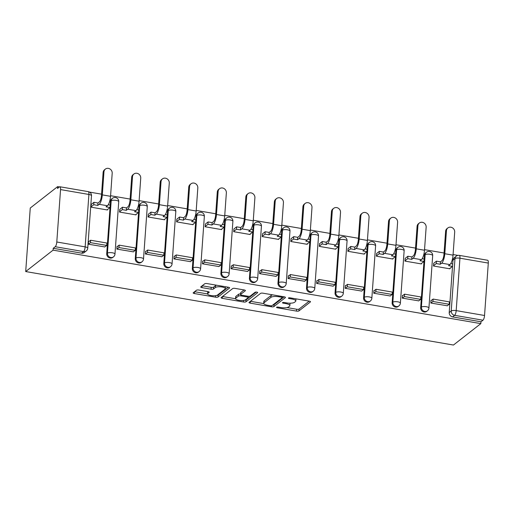 <?xml version="1.0" encoding="UTF-8"?>
<svg xmlns="http://www.w3.org/2000/svg" width="514" height="514" viewBox="0 0 514 514"><rect width="100%" height="100%" fill="white"/><g stroke="black" fill="none" stroke-linecap="round" stroke-linejoin="round"><path stroke-width="0.77" d="M276.616 307.25A1.336 0.398 -175.9 0 0 276.538 307.372A1.336 0.398 -175.9 0 0 277.425 307.815L296.507 311.092A1.908 0.572 -175.9 0 0 298.942 310.906L310.405 301.943A1.908 0.572 -175.9 0 0 310.514 301.769A1.908 0.572 -175.9 0 0 309.248 301.133L290.166 297.857A1.336 0.398 -175.9 0 0 288.463 297.991A1.336 0.398 -175.9 0 0 288.386 298.107A1.336 0.398 -175.9 0 0 289.273 298.55L291.746 298.975A6.11 1.825 -175.9 0 1 295.801 301.005A6.11 1.825 -175.9 0 1 295.454 301.557L294.496 302.303A6.11 1.825 -175.9 0 1 286.709 302.913L284.242 302.489A1.336 0.398 -175.9 0 0 282.539 302.618A1.336 0.398 -175.9 0 0 282.462 302.74A1.336 0.398 -175.9 0 0 283.349 303.183L285.823 303.607A6.11 1.825 -175.9 0 1 289.877 305.637A6.11 1.825 -175.9 0 1 289.53 306.19L288.572 306.935A6.11 1.825 -175.9 0 1 280.792 307.545L278.318 307.121A1.336 0.398 -175.9 0 0 276.616 307.25M198.905 290.044A1.908 0.572 -175.9 0 0 196.47 290.23L193.258 292.749A1.908 0.572 -175.9 0 0 193.148 292.922A1.908 0.572 -175.9 0 0 194.414 293.552L215.604 297.195A1.908 0.572 -175.9 0 0 218.039 297.008L229.501 288.039A1.908 0.572 -175.9 0 0 229.61 287.872A1.908 0.572 -175.9 0 0 228.344 287.236L207.155 283.593A1.908 0.572 -175.9 0 0 204.72 283.786L200.833 286.825A1.908 0.572 -175.9 0 0 200.723 286.992A1.908 0.572 -175.9 0 0 201.996 287.628L211.061 289.189A1.908 0.572 -175.9 0 0 213.496 288.996L215.424 287.493A5.108 1.529 -175.9 0 1 221.142 286.87A5.108 1.529 -175.9 0 1 225.325 288.682A5.108 1.529 -175.9 0 1 225.029 289.144L217.486 295.042A5.108 1.529 -175.9 0 1 211.762 295.666A5.108 1.529 -175.9 0 1 207.585 293.854A5.108 1.529 -175.9 0 1 207.874 293.391L209.134 292.408A1.908 0.572 -175.9 0 0 209.243 292.235A1.908 0.572 -175.9 0 0 207.977 291.599L198.905 290.044M25.7 271.553L53.083 250.145L480.834 323.627L453.451 345.042L25.7 271.553L30.255 208.029L57.639 186.621L59.47 186.935M249.104 302.341A1.908 0.572 -175.9 0 0 248.994 302.515A1.908 0.572 -175.9 0 0 250.267 303.151L271.456 306.787A1.908 0.572 -175.9 0 0 273.891 306.601L285.354 297.638A1.908 0.572 -175.9 0 0 285.463 297.465A1.908 0.572 -175.9 0 0 284.197 296.829L263.007 293.192A1.908 0.572 -175.9 0 0 260.572 293.378L249.104 302.341M243.533 301.994L222.344 298.351A1.908 0.572 -175.9 0 1 221.071 297.715A1.908 0.572 -175.9 0 1 221.181 297.548L232.649 288.579A1.908 0.572 -175.9 0 1 235.078 288.393L244.15 289.947A1.908 0.572 -175.9 0 1 245.416 290.583A1.908 0.572 -175.9 0 1 245.306 290.757L240.655 294.393A1.908 0.572 -175.9 0 0 240.546 294.567A1.908 0.572 -175.9 0 0 241.818 295.197L247.832 296.231A1.908 0.572 -175.9 0 0 250.267 296.045L255.105 292.26A1.336 0.398 -175.9 0 1 256.602 292.093A1.336 0.398 -175.9 0 1 257.694 292.569A1.336 0.398 -175.9 0 1 257.617 292.691L245.962 301.802A1.908 0.572 -175.9 0 1 243.533 301.994L243.642 300.42M457.942 255.394L453.078 254.558M444.057 253.004L424.538 249.65M415.518 248.101L395.998 244.748M386.978 243.199L367.452 239.845M358.438 238.297L338.912 234.943M329.892 233.395L310.372 230.041M301.352 228.492L281.833 225.138M272.812 223.584L253.293 220.236M244.272 218.681L224.746 215.327M215.732 213.779L196.207 210.425M187.186 208.877L167.667 205.523M158.646 203.974L139.127 200.621M130.106 199.072L110.581 195.718M101.566 194.17L89.552 192.101M53.083 250.145L53.218 248.294L55.229 246.72A3.894 1.163 -80.3 0 0 56.791 241.998L60.549 189.589A3.894 1.163 -80.3 0 0 59.907 186.768A3.894 1.163 -80.3 0 0 59.515 186.897L57.504 188.471L57.639 186.621M480.834 323.627L480.969 321.777L452.609 316.907A3.894 3.527 -128 0 1 449.217 312.576L452.526 266.374M450.727 263.611L452.712 263.952L452.975 260.161L454.986 258.587A3.894 3.527 -128 0 1 456.246 256.152L454.235 257.726A3.894 3.527 52 0 0 452.975 260.161M484.541 315.487L488.3 263.078L459.94 258.201L456.188 310.617L484.541 315.487A3.894 1.163 99.7 0 1 482.98 320.203L454.62 315.333A3.894 3.527 -128 0 1 451.228 311.002L454.986 258.587A3.894 1.163 -175.9 0 1 459.94 258.201A3.894 1.163 -80.3 0 0 459.304 255.381A3.894 3.894 0 0 0 456.246 256.152M480.969 321.777L482.98 320.203M459.304 255.381L487.664 260.257A3.894 1.163 99.7 0 1 488.3 263.078M433.771 263.239L433.475 266.001L449.943 268.828L449.975 268.366M431.477 300.337L431.021 300.26L430.822 303.042L447.296 305.772M402.937 295.434L402.481 295.357L402.282 298.133L418.756 300.87M405.225 258.336L404.936 261.099L421.403 263.926L421.435 263.464M374.398 290.532L373.941 290.455L373.742 293.231L390.216 295.968M376.685 253.428L376.396 256.19L392.863 259.024L392.895 258.561M345.858 285.63L345.402 285.553L345.202 288.328L361.67 291.065M348.145 248.525L347.856 251.288L364.323 254.122L364.355 253.653M317.318 280.728L316.855 280.65L316.656 283.426L333.13 286.163M319.605 243.623L319.316 246.386L335.777 249.213L335.815 248.75M288.772 275.825L288.315 275.742L288.116 278.524L304.59 281.261M291.065 238.721L290.77 241.484L307.237 244.311L307.269 243.848M260.232 270.923L259.776 270.839L259.576 273.621L276.05 276.359M262.519 233.819L262.23 236.581L278.697 239.408L278.729 238.946M231.692 266.014L231.236 265.937L231.037 268.713L247.51 271.45M233.979 228.916L233.69 231.679L250.157 234.506L250.189 234.043M203.152 261.112L202.689 261.035L202.49 263.81L218.964 266.548M205.439 224.014L205.15 226.77L221.618 229.604L221.65 229.141M174.612 256.21L174.15 256.133L173.95 258.908L190.424 261.645M176.9 219.105L176.61 221.868L193.071 224.702L193.103 224.239M146.066 251.307L145.61 251.23L145.411 254.006L161.884 256.743M148.36 214.203L148.064 216.966L164.531 219.793L164.564 219.33M117.526 246.405L117.07 246.322L116.871 249.104L133.344 251.841M119.813 209.301L119.524 212.064L135.992 214.891L136.024 214.428M88.986 241.503L88.53 241.419L88.331 244.201L104.798 246.938M91.274 204.399L90.984 207.161L107.452 209.988L107.484 209.526M106.719 253.736L107.432 253.177A3.894 3.527 -128 0 0 109.45 256.987A3.894 3.527 -128 0 0 113.491 256.871L112.778 257.43A3.894 3.527 52 0 1 108.737 257.54A3.894 3.527 52 0 1 106.719 253.736L110.035 207.534M108.229 204.771L110.221 205.118L110.478 201.321L111.191 200.762A3.894 3.527 -128 0 1 112.457 198.327L111.744 198.886A3.894 3.527 52 0 0 110.478 201.321M135.266 258.638L135.979 258.079A3.894 3.527 -128 0 0 137.99 261.889A3.894 3.527 -128 0 0 142.031 261.774L141.318 262.333A3.894 3.527 52 0 1 137.277 262.448A3.894 3.527 52 0 1 135.266 258.638L138.574 212.436M138.748 210.014L139.018 206.223L139.731 205.671A3.894 3.527 -128 0 1 140.997 203.229L140.283 203.788A3.894 3.527 52 0 0 139.018 206.223M163.805 263.541L164.519 262.982A3.894 3.527 -128 0 0 166.53 266.792A3.894 3.527 -128 0 0 170.571 266.676L169.858 267.235A3.894 3.527 52 0 1 165.816 267.351A3.894 3.527 52 0 1 163.805 263.541L167.114 217.338L164.075 219.716M167.288 214.923L167.564 211.132L168.277 210.573A3.894 3.527 -128 0 1 169.536 208.131L168.823 208.69A3.894 3.527 52 0 0 167.564 211.132M192.345 268.443L193.058 267.884A3.894 3.527 -128 0 0 195.069 271.694A3.894 3.527 -128 0 0 199.117 271.578L198.404 272.137A3.894 3.527 52 0 1 194.356 272.253A3.894 3.527 52 0 1 192.345 268.443L195.654 222.241M193.855 219.484L195.84 219.825L196.104 216.034L196.817 215.475A3.894 3.527 -128 0 1 198.076 213.04L197.363 213.593A3.894 3.527 52 0 0 196.104 216.034M220.885 273.345L221.598 272.786A3.894 3.527 -128 0 0 223.609 276.596A3.894 3.527 -128 0 0 227.657 276.481L226.944 277.04A3.894 3.527 52 0 1 222.896 277.155A3.894 3.527 52 0 1 220.885 273.345L224.2 227.143M224.374 224.727L224.644 220.936L225.357 220.377A3.894 3.527 -128 0 1 226.623 217.942L225.903 218.501A3.894 3.527 52 0 0 224.644 220.936M249.425 278.247L250.145 277.695A3.894 3.527 -128 0 0 252.156 281.499A3.894 3.527 -128 0 0 256.197 281.389L255.484 281.942A3.894 3.527 52 0 1 251.442 282.058A3.894 3.527 52 0 1 249.425 278.247L252.74 232.045M250.935 229.289L252.927 229.629L253.184 225.839L253.897 225.28A3.894 3.527 -128 0 1 255.162 222.845L254.449 223.404A3.894 3.527 52 0 0 253.184 225.839M277.971 283.156L278.684 282.597A3.894 3.527 -128 0 0 280.695 286.407A3.894 3.527 -128 0 0 284.737 286.292L284.024 286.851A3.894 3.527 52 0 1 279.982 286.96A3.894 3.527 52 0 1 277.971 283.156L281.28 236.954L278.241 239.331M281.454 234.532L281.723 230.741L282.437 230.182A3.894 3.527 -128 0 1 283.702 227.747L282.989 228.306A3.894 3.527 52 0 0 281.723 230.741M306.511 288.058L307.224 287.499A3.894 3.527 -128 0 0 309.235 291.309A3.894 3.527 -128 0 0 313.283 291.194L312.563 291.753A3.894 3.527 52 0 1 308.522 291.868A3.894 3.527 52 0 1 306.511 288.058L309.82 241.856M308.014 239.094L310.006 239.44L310.27 235.643L310.983 235.091A3.894 3.527 -128 0 1 312.242 232.649L311.529 233.208A3.894 3.527 52 0 0 310.27 235.643M335.051 292.961L335.764 292.402A3.894 3.527 -128 0 0 337.775 296.212A3.894 3.527 -128 0 0 341.823 296.096L341.11 296.655A3.894 3.527 52 0 1 337.062 296.771A3.894 3.527 52 0 1 335.051 292.961L338.366 246.759L335.321 249.136M336.561 244.002L338.546 244.343L338.81 240.552L339.523 239.993A3.894 3.527 -128 0 1 340.782 237.552L340.069 238.111A3.894 3.527 52 0 0 338.81 240.552M363.591 297.863L364.304 297.304A3.894 3.527 -128 0 0 366.321 301.114A3.894 3.527 -128 0 0 370.363 300.998L369.65 301.557A3.894 3.527 52 0 1 365.602 301.673A3.894 3.527 52 0 1 363.591 297.863L366.906 251.661M365.101 248.904L367.086 249.245L367.349 245.454L368.063 244.895A3.894 3.527 -128 0 1 369.328 242.46L368.609 243.013A3.894 3.527 52 0 0 367.349 245.454M392.137 302.765L392.85 302.206A3.894 3.527 -128 0 0 394.861 306.016A3.894 3.527 -128 0 0 398.903 305.901L398.189 306.46A3.894 3.527 52 0 1 394.148 306.575A3.894 3.527 52 0 1 392.137 302.765L395.446 256.563L392.407 258.94M393.64 253.807L395.632 254.147L395.889 250.357L396.602 249.798A3.894 3.527 -128 0 1 397.868 247.362L397.155 247.921A3.894 3.527 52 0 0 395.889 250.357M420.677 307.668L421.39 307.109A3.894 3.527 -128 0 0 423.401 310.919A3.894 3.527 -128 0 0 427.442 310.803L426.729 311.362A3.894 3.527 52 0 1 422.688 311.478A3.894 3.527 52 0 1 420.677 307.668L423.986 261.465L420.947 263.849M424.159 259.05L424.429 255.259L425.149 254.7A3.894 3.527 -128 0 1 426.408 252.265L425.695 252.824A3.894 3.527 52 0 0 424.429 255.259M53.218 248.294L81.572 253.164A3.894 3.527 52 0 0 84.238 252.522L86.249 250.954A3.894 3.527 -128 0 1 83.583 251.59L55.229 246.72M289.877 305.637L290.012 303.787A6.11 1.825 -175.9 0 0 289.742 303.189M295.801 301.005L295.935 299.154A6.11 1.825 -175.9 0 0 295.865 298.833M286.928 307.571L296.642 309.242A1.908 0.572 -175.9 0 0 299.077 309.055L309.21 301.127M272.844 305.02A1.908 0.572 -175.9 0 0 274.02 304.751L284.158 296.822M250.434 301.307L263.778 303.594M270.37 305.753A1.336 0.398 -175.9 0 0 272.073 305.618L282.141 297.754A1.336 0.398 -175.9 0 0 282.218 297.632A1.336 0.398 -175.9 0 0 281.325 297.188L278.723 296.739A6.11 1.825 -175.9 0 0 270.942 297.349L264.061 302.727A6.11 1.825 -175.9 0 0 263.714 303.273A6.11 1.825 -175.9 0 0 267.768 305.303L270.37 305.753M272.722 294.856A6.11 1.825 -175.9 0 0 271.071 295.492L270.942 297.349M263.714 303.273L263.843 301.422A6.11 1.825 -175.9 0 1 264.196 300.876L271.071 295.492M235.547 298.743L222.511 296.507M244.111 289.941L240.79 292.543A1.908 0.572 -175.9 0 0 240.68 292.71L240.546 294.567M256.184 292.068L246.097 299.951L245.962 301.802M235.83 298.165A5.108 1.529 -175.9 0 0 235.541 298.621A5.108 1.529 -175.9 0 0 239.717 300.433A5.108 1.529 -175.9 0 0 245.441 299.816L248.101 297.734A1.908 0.572 -175.9 0 0 248.211 297.561A1.908 0.572 -175.9 0 0 246.938 296.931L240.925 295.897A1.908 0.572 -175.9 0 0 238.49 296.083L235.83 298.165L235.965 296.315A5.108 1.529 -175.9 0 0 235.675 296.771L235.541 298.621M240.591 293.982A1.908 0.572 -175.9 0 0 238.624 294.233L238.49 296.083M235.965 296.315L238.624 294.233M244.548 300.227A1.908 0.572 -175.9 0 0 246.097 299.951M207.939 291.599A5.108 1.529 -175.9 0 0 207.714 291.997L207.585 293.854M225.325 288.682L225.453 286.831A5.108 1.529 -175.9 0 0 225.453 286.741M216.522 285.206A5.108 1.529 -175.9 0 0 215.559 285.636L215.424 287.493M202.163 285.784L211.196 287.332A1.908 0.572 -175.9 0 0 213.631 287.146L215.559 285.636M216.67 295.428A1.908 0.572 -175.9 0 0 218.174 295.152L228.306 287.23M194.588 291.708L207.585 293.944M445.612 231.332A4.375 3.964 -128 0 1 447.032 228.589L447.874 227.927A4.375 3.964 52 0 0 446.454 230.67L444.803 253.73A7.781 2.332 99.7 0 1 441.674 263.168L440.28 264.254L440.453 261.851L441.847 260.759A5.256 1.574 -80.3 0 0 443.961 254.385L445.612 231.332L446.454 230.67M452.712 263.952L452.538 266.361L448.516 265.674L449.911 264.582A7.781 2.332 99.7 0 0 453.04 255.143L454.691 232.084A4.375 3.964 52 0 0 452.423 227.798A4.375 3.964 52 0 0 447.874 227.927M433.668 263.316L436.431 261.157L436.257 263.566L440.28 264.254M436.431 261.157L440.453 261.851M430.989 300.722L433.096 299.077L432.929 301.48L449.21 304.282L447.199 305.849M432.929 301.48L430.912 303.054M433.096 299.077L449.384 301.872L449.21 304.282M452.538 266.361L449.487 268.751M436.257 263.566L433.501 265.719M417.072 226.43A4.375 3.964 -128 0 1 418.492 223.686L419.334 223.025A4.375 3.964 52 0 0 417.914 225.768L416.263 248.827A7.781 2.332 99.7 0 1 413.134 258.259L411.74 259.352L411.913 256.942L413.307 255.856A5.256 1.574 -80.3 0 0 415.421 249.483L417.072 226.43L417.914 225.768M422.18 258.709L424.172 259.05L423.999 261.459L419.977 260.765L421.371 259.679A7.781 2.332 99.7 0 0 424.493 250.241L426.151 227.182A4.375 3.964 52 0 0 423.883 222.896A4.375 3.964 52 0 0 419.334 223.025M405.128 258.413L407.891 256.255L407.718 258.664L411.74 259.352M407.891 256.255L411.913 256.942M402.449 295.82L404.557 294.169L404.383 296.578L420.67 299.373L418.659 300.947M404.383 296.578L402.372 298.152M404.557 294.169L420.844 296.97L420.67 299.373M407.718 258.664L404.955 260.816M388.533 221.521A4.375 3.964 -128 0 1 389.953 218.784L390.794 218.122A4.375 3.964 52 0 0 389.374 220.866L387.723 243.919A7.781 2.332 99.7 0 1 384.594 253.357L383.2 254.449L383.373 252.04L384.768 250.954A5.256 1.574 -80.3 0 0 386.875 244.58L388.533 221.521L389.374 220.866M395.632 254.147L395.459 256.557L391.43 255.863L392.824 254.771A7.781 2.332 99.7 0 0 395.953 245.339L397.605 222.279A4.375 3.964 52 0 0 395.343 217.994A4.375 3.964 52 0 0 390.794 218.122M376.589 253.505L379.345 251.352L379.171 253.755L383.2 254.449M379.345 251.352L383.373 252.04M373.909 290.918L376.017 289.266L375.843 291.676L392.124 294.471L390.113 296.045M375.843 291.676L373.832 293.25M376.017 289.266L392.298 292.068L392.124 294.471M379.171 253.755L376.415 255.914M359.986 216.619A4.375 3.964 -128 0 1 361.406 213.882L362.254 213.22A4.375 3.964 52 0 0 360.834 215.964L359.177 239.016A7.781 2.332 99.7 0 1 356.054 248.455L354.66 249.547L354.833 247.138L356.228 246.045A5.256 1.574 -80.3 0 0 358.335 239.678L359.986 216.619L360.834 215.964M367.086 249.245L366.919 251.654L362.89 250.96L364.285 249.868A7.781 2.332 99.7 0 0 367.414 240.43L369.065 217.377A4.375 3.964 52 0 0 366.803 213.092A4.375 3.964 52 0 0 362.254 213.22M348.049 248.603L350.805 246.45L350.632 248.853L354.66 249.547M350.805 246.45L354.833 247.138M345.363 286.015L347.477 284.364L347.303 286.773L363.584 289.568L361.573 291.142M347.303 286.773L345.292 288.348M347.477 284.364L363.758 287.159L363.584 289.568M366.919 251.654L363.861 254.038M350.632 248.853L347.875 251.012M331.446 211.717A4.375 3.964 -128 0 1 332.866 208.973L333.708 208.318A4.375 3.964 52 0 0 332.288 211.055L330.637 234.114A7.781 2.332 99.7 0 1 327.514 243.552L326.114 244.645L326.287 242.235L327.681 241.143A5.256 1.574 -80.3 0 0 329.795 234.776L331.446 211.717L332.288 211.055M338.546 244.343L338.373 246.752L334.351 246.058L335.745 244.966A7.781 2.332 99.7 0 0 338.874 235.528L340.525 212.475A4.375 3.964 52 0 0 338.263 208.189A4.375 3.964 52 0 0 333.708 208.318M319.509 243.7L322.265 241.541L322.092 243.951L326.114 244.645M322.265 241.541L326.287 242.235M316.823 281.113L318.937 279.462L318.764 281.871L335.044 284.666L333.033 286.24M318.764 281.871L316.752 283.439M318.937 279.462L335.218 282.257L335.044 284.666M322.092 243.951L319.335 246.11M302.907 206.814A4.375 3.964 -128 0 1 304.327 204.071L305.168 203.416A4.375 3.964 52 0 0 303.748 206.153L302.097 229.212A7.781 2.332 99.7 0 1 298.968 238.65L297.574 239.742L297.747 237.333L299.142 236.241A5.256 1.574 -80.3 0 0 301.255 229.874L302.907 206.814L303.748 206.153M310.006 239.44L309.833 241.843L305.811 241.156L307.205 240.064A7.781 2.332 99.7 0 0 310.327 230.625L311.985 207.566A4.375 3.964 52 0 0 309.717 203.287A4.375 3.964 52 0 0 305.168 203.416M290.963 238.798L293.725 236.639L293.552 239.049L297.574 239.742M293.725 236.639L297.747 237.333M288.283 276.204L290.391 274.56L290.217 276.962L306.505 279.764L304.494 281.338M290.217 276.962L288.206 278.537M290.391 274.56L306.678 277.354L306.505 279.764M309.833 241.843L306.781 244.234M293.552 239.049L290.789 241.207M274.367 201.912A4.375 3.964 -128 0 1 275.787 199.169L276.628 198.507A4.375 3.964 52 0 0 275.208 201.25L273.557 224.31A7.781 2.332 99.7 0 1 270.428 233.748L269.034 234.834L269.207 232.431L270.602 231.339A5.256 1.574 -80.3 0 0 272.716 224.965L274.367 201.912L275.208 201.25M279.475 234.191L281.466 234.532L281.293 236.941L277.264 236.254L278.665 235.161A7.781 2.332 99.7 0 0 281.788 225.723L283.439 202.664A4.375 3.964 52 0 0 281.177 198.378A4.375 3.964 52 0 0 276.628 198.507M262.423 233.896L265.179 231.737L265.012 234.146L269.034 234.834M265.179 231.737L269.207 232.431M259.743 271.302L261.851 269.657L261.677 272.06L277.965 274.861L275.947 276.429M261.677 272.06L259.666 273.634M261.851 269.657L278.132 272.452L277.965 274.861M265.012 234.146L262.249 236.299M245.827 197.01A4.375 3.964 -128 0 1 247.247 194.266L248.089 193.605A4.375 3.964 52 0 0 246.669 196.348L245.017 219.407A7.781 2.332 99.7 0 1 241.888 228.839L240.494 229.931L240.668 227.529L242.062 226.436A5.256 1.574 -80.3 0 0 244.169 220.063L245.827 197.01L246.669 196.348M252.927 229.629L252.753 232.039L248.725 231.345L250.119 230.259A7.781 2.332 99.7 0 0 253.248 220.821L254.899 197.761A4.375 3.964 52 0 0 252.637 193.476A4.375 3.964 52 0 0 248.089 193.605M233.883 228.993L236.639 226.835L236.466 229.244L240.494 229.931M236.639 226.835L240.668 227.529M231.204 266.4L233.311 264.749L233.138 267.158L249.418 269.959L247.407 271.527M233.138 267.158L231.127 268.732M233.311 264.749L249.592 267.55L249.418 269.959M252.753 232.039L249.695 234.429M236.466 229.244L233.709 231.396M217.281 192.107A4.375 3.964 -128 0 1 218.701 189.364L219.549 188.702A4.375 3.964 52 0 0 218.129 191.446L216.471 214.499A7.781 2.332 99.7 0 1 213.349 223.937L211.954 225.029L212.121 222.62L213.522 221.534A5.256 1.574 -80.3 0 0 215.629 215.16L217.281 192.107L218.129 191.446M222.395 224.387L224.38 224.727L224.213 227.137L220.185 226.443L221.579 225.35A7.781 2.332 99.7 0 0 224.708 215.919L226.359 192.859A4.375 3.964 52 0 0 224.098 188.574A4.375 3.964 52 0 0 219.549 188.702M205.343 224.085L208.099 221.932L207.926 224.335L211.954 225.029M208.099 221.932L212.121 222.62M202.657 261.498L204.771 259.846L204.598 262.256L220.879 265.051L218.868 266.625M204.598 262.256L202.587 263.83M204.771 259.846L221.052 262.648L220.879 265.051M224.213 227.137L221.155 229.52M207.926 224.335L205.17 226.494M188.741 187.199A4.375 3.964 -128 0 1 190.161 184.462L191.002 183.8A4.375 3.964 52 0 0 189.582 186.543L187.931 209.596A7.781 2.332 99.7 0 1 184.809 219.035L183.408 220.127L183.582 217.718L184.976 216.625A5.256 1.574 -80.3 0 0 187.09 210.258L188.741 187.199L189.582 186.543M195.84 219.825L195.667 222.234L191.645 221.54L193.039 220.448A7.781 2.332 99.7 0 0 196.168 211.01L197.819 187.957A4.375 3.964 52 0 0 195.558 183.671A4.375 3.964 52 0 0 191.002 183.8M176.797 219.182L179.559 217.03L179.386 219.433L183.408 220.127M179.559 217.03L183.582 217.718M174.117 256.595L176.225 254.944L176.058 257.353L192.339 260.148L190.328 261.722M176.058 257.353L174.047 258.928M176.225 254.944L192.512 257.739L192.339 260.148M195.667 222.234L192.615 224.618M179.386 219.433L176.63 221.592M160.201 182.297A4.375 3.964 -128 0 1 161.621 179.553L162.463 178.898A4.375 3.964 52 0 0 161.043 181.641L159.391 204.694A7.781 2.332 99.7 0 1 156.262 214.132L154.868 215.225L155.042 212.815L156.436 211.723A5.256 1.574 -80.3 0 0 158.55 205.356L160.201 182.297L161.043 181.641M165.309 214.582L167.301 214.923L167.127 217.332L163.105 216.638L164.499 215.546A7.781 2.332 99.7 0 0 167.622 206.108L169.279 183.055A4.375 3.964 52 0 0 167.011 178.769A4.375 3.964 52 0 0 162.463 178.898M148.257 214.28L151.02 212.121L150.846 214.531L154.868 215.225M151.02 212.121L155.042 212.815M145.578 251.693L147.685 250.042L147.512 252.451L163.799 255.246L161.788 256.82M147.512 252.451L145.501 254.019M147.685 250.042L163.972 252.837L163.799 255.246M150.846 214.531L148.083 216.69M131.661 177.394A4.375 3.964 -128 0 1 133.081 174.651L133.923 173.995A4.375 3.964 52 0 0 132.503 176.732L130.852 199.792A7.781 2.332 99.7 0 1 127.723 209.23L126.328 210.322L126.502 207.913L127.896 206.821A5.256 1.574 -80.3 0 0 130.003 200.454L131.661 177.394L132.503 176.732M136.769 209.673L138.761 210.02L138.587 212.423L134.559 211.736L135.959 210.644A7.781 2.332 99.7 0 0 139.082 201.205L140.733 178.152A4.375 3.964 52 0 0 138.472 173.867A4.375 3.964 52 0 0 133.923 173.995M119.717 209.378L122.473 207.219L122.306 209.628L126.328 210.322M122.473 207.219L126.502 207.913M117.038 246.791L119.145 245.139L118.972 247.549L135.259 250.344L133.242 251.918M118.972 247.549L116.961 249.117M119.145 245.139L135.426 247.934L135.259 250.344M138.587 212.423L135.535 214.813M122.306 209.628L119.544 211.787M103.115 172.492A4.375 3.964 -128 0 1 104.535 169.748L105.383 169.087A4.375 3.964 52 0 0 103.963 171.83L102.312 194.89A7.781 2.332 99.7 0 1 99.183 204.328L97.788 205.414L97.962 203.011L99.356 201.918A5.256 1.574 -80.3 0 0 101.464 195.551L103.115 172.492L103.963 171.83M110.221 205.118L110.047 207.521L106.019 206.834L107.413 205.741A7.781 2.332 99.7 0 0 110.542 196.303L112.193 173.244A4.375 3.964 52 0 0 109.932 168.958A4.375 3.964 52 0 0 105.383 169.087M91.177 204.476L93.933 202.317L93.76 204.726L97.788 205.414M93.933 202.317L97.962 203.011M88.492 241.882L90.605 240.237L90.432 242.64L106.713 245.441L104.702 247.016M90.432 242.64L88.421 244.214M90.605 240.237L106.886 243.032L106.713 245.441M110.047 207.521L106.989 209.911M93.76 204.726L91.004 206.885M277.483 307.057L277.425 307.815M289.331 297.799L289.273 298.55M283.407 302.425L283.349 303.183M56.791 241.998L85.151 246.874L88.903 194.459L60.549 189.589M449.217 312.576L451.228 311.002A3.894 1.163 -175.9 0 1 456.188 310.617A3.894 1.163 99.7 0 1 454.62 315.333L452.609 316.907M113.491 256.871A3.894 3.894 0 0 0 114.975 254.083A3.894 1.163 4.1 0 0 112.393 252.792A3.894 1.163 4.1 0 0 107.432 253.177L111.191 200.762A3.894 1.163 4.1 0 1 116.151 200.376A3.894 1.163 -175.9 0 1 118.734 201.674A3.894 3.894 0 0 0 112.457 198.327M142.031 261.774A3.894 3.894 0 0 0 143.515 258.985A3.894 1.163 4.1 0 0 140.932 257.694A3.894 1.163 4.1 0 0 135.979 258.079L139.731 205.671A3.894 1.163 4.1 0 1 144.691 205.279A3.894 1.163 -175.9 0 1 147.274 206.577A3.894 3.894 0 0 0 140.997 203.229M170.571 266.676A3.894 3.894 0 0 0 172.061 263.888A3.894 1.163 4.1 0 0 169.472 262.596A3.894 1.163 4.1 0 0 164.519 262.982L168.277 210.573A3.894 1.163 4.1 0 1 173.231 210.187A3.894 1.163 -175.9 0 1 175.814 211.479A3.894 3.894 0 0 0 169.536 208.131M199.117 271.578A3.894 3.894 0 0 0 200.601 268.79A3.894 1.163 4.1 0 0 198.018 267.498A3.894 1.163 4.1 0 0 193.058 267.884L196.817 215.475A3.894 1.163 4.1 0 1 201.771 215.09A3.894 1.163 -175.9 0 1 204.354 216.381A3.894 3.894 0 0 0 198.076 213.04M227.657 276.481A3.894 3.894 0 0 0 229.141 273.699A3.894 1.163 4.1 0 0 226.558 272.401A3.894 1.163 4.1 0 0 221.598 272.786L225.357 220.377A3.894 1.163 4.1 0 1 230.317 219.992A3.894 1.163 -175.9 0 1 232.9 221.283A3.894 3.894 0 0 0 226.623 217.942M256.197 281.389A3.894 3.894 0 0 0 257.681 278.601A3.894 1.163 4.1 0 0 255.098 277.303A3.894 1.163 4.1 0 0 250.145 277.695L253.897 225.28A3.894 1.163 4.1 0 1 258.857 224.894A3.894 1.163 -175.9 0 1 261.44 226.186A3.894 3.894 0 0 0 255.162 222.845M284.737 286.292A3.894 3.894 0 0 0 286.221 283.503A3.894 1.163 4.1 0 0 283.638 282.212A3.894 1.163 4.1 0 0 278.684 282.597L282.437 230.182A3.894 1.163 4.1 0 1 287.397 229.797A3.894 1.163 -175.9 0 1 289.98 231.094A3.894 3.894 0 0 0 283.702 227.747M313.283 291.194A3.894 3.894 0 0 0 314.767 288.405A3.894 1.163 4.1 0 0 312.178 287.114A3.894 1.163 4.1 0 0 307.224 287.499L310.983 235.091A3.894 1.163 4.1 0 1 315.937 234.699A3.894 1.163 -175.9 0 1 318.519 235.997A3.894 3.894 0 0 0 312.242 232.649M341.823 296.096A3.894 3.894 0 0 0 343.307 293.308A3.894 1.163 4.1 0 0 340.724 292.016A3.894 1.163 4.1 0 0 335.764 292.402L339.523 239.993A3.894 1.163 4.1 0 1 344.476 239.608A3.894 1.163 -175.9 0 1 347.066 240.899A3.894 3.894 0 0 0 340.782 237.552M370.363 300.998A3.894 3.894 0 0 0 371.847 298.21A3.894 1.163 4.1 0 0 369.264 296.919A3.894 1.163 4.1 0 0 364.304 297.304L368.063 244.895A3.894 1.163 4.1 0 1 373.023 244.51A3.894 1.163 -175.9 0 1 375.606 245.801A3.894 3.894 0 0 0 369.328 242.46M398.903 305.901A3.894 3.894 0 0 0 400.387 303.112A3.894 1.163 4.1 0 0 397.804 301.821A3.894 1.163 4.1 0 0 392.85 302.206L396.602 249.798A3.894 1.163 4.1 0 1 401.562 249.412A3.894 1.163 -175.9 0 1 404.145 250.703A3.894 3.894 0 0 0 397.868 247.362M427.442 310.803A3.894 3.894 0 0 0 428.927 308.021A3.894 1.163 4.1 0 0 426.344 306.723A3.894 1.163 4.1 0 0 421.39 307.109L425.149 254.7A3.894 1.163 4.1 0 1 430.102 254.314A3.894 1.163 -175.9 0 1 432.685 255.606A3.894 3.894 0 0 0 426.408 252.265M81.572 253.164L83.583 251.59A3.894 1.163 99.7 0 0 85.151 246.874A3.894 1.163 4.1 0 1 87.733 248.166L91.492 195.75A3.894 3.894 0 0 0 88.267 191.638L59.907 186.768M88.267 191.638A3.894 1.163 -80.3 0 1 88.903 194.459A3.894 1.163 4.1 0 1 91.492 195.75M285.88 302.772L285.823 303.607M291.804 298.139L291.746 298.975M310.43 301.583L310.405 301.943M299.077 309.055L298.942 310.906M296.642 309.242L296.507 311.092M285.379 297.278L285.354 297.638M274.02 304.751L273.891 306.601M271.527 305.791L271.456 306.787M250.395 301.332L250.267 303.151M281.389 296.347L281.325 297.188M278.787 295.903L278.723 296.739M264.196 300.876L264.061 302.727M222.472 296.539L222.344 298.351M245.332 290.397L245.306 290.757M240.79 292.543L240.655 294.393M247.003 296.09L246.938 296.931M240.989 294.972L240.925 295.897M209.159 292.048L209.134 292.408M208.003 291.605L207.874 293.391M213.631 287.146L213.496 288.996M211.196 287.332L211.061 289.189M202.124 285.816L201.996 287.628M229.527 287.686L229.501 288.039M218.174 295.152L218.039 297.008M215.719 295.646L215.604 297.195M194.543 291.74L194.414 293.552M449.911 264.582L441.674 263.168M453.04 255.143L444.803 253.73M421.371 259.679L413.134 258.259M424.493 250.241L416.263 248.827M392.824 254.771L384.594 253.357M395.953 245.339L387.723 243.919M364.285 249.868L356.054 248.455M367.414 240.43L359.177 239.016M335.745 244.966L327.514 243.552M338.874 235.528L330.637 234.114M307.205 240.064L298.968 238.65M310.327 230.625L302.097 229.212M278.665 235.161L270.428 233.748M281.788 225.723L273.557 224.31M250.119 230.259L241.888 228.839M253.248 220.821L245.017 219.407M221.579 225.35L213.349 223.937M224.708 215.919L216.471 214.499M193.039 220.448L184.809 219.035M196.168 211.01L187.931 209.596M164.499 215.546L156.262 214.132M167.622 206.108L159.391 204.694M135.959 210.644L127.723 209.23M139.082 201.205L130.852 199.792M107.413 205.741L99.183 204.328M110.542 196.303L102.312 194.89M432.685 255.606L428.927 308.021M404.145 250.703L400.387 303.112M375.606 245.801L371.847 298.21M347.066 240.899L343.307 293.308M318.519 235.997L314.767 288.405M289.98 231.094L286.221 283.503M261.44 226.186L257.681 278.601M232.9 221.283L229.141 273.699M204.354 216.381L200.601 268.79M175.814 211.479L172.061 263.888M147.274 206.577L143.515 258.985M118.734 201.674L114.975 254.083M86.249 250.954A3.894 3.894 0 0 0 87.733 248.166M282.295 296.501L282.218 297.632M248.301 296.295L248.211 297.561"/></g></svg>
